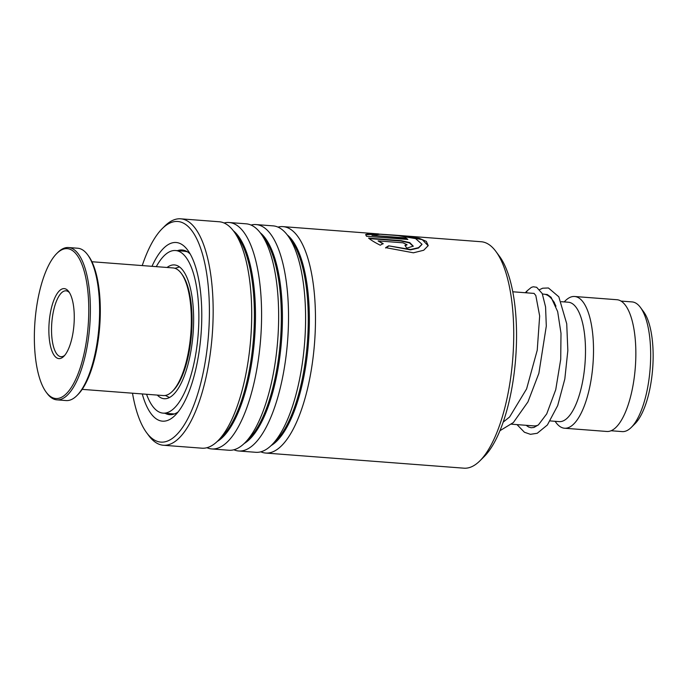 <?xml version="1.0" encoding="UTF-8"?>
<svg xmlns="http://www.w3.org/2000/svg" width="687" height="687" viewBox="0 0 687 687"><rect width="100%" height="100%" fill="white"/><g stroke="black" fill="none" stroke-linecap="round" stroke-linejoin="round"><path stroke-width="1.03" d="M620.979 301.069L632.066 301.911A65.033 23.092 94.4 0 1 635.836 303.113A65.033 23.092 94.4 0 1 640.439 307.441A65.033 23.092 94.4 0 1 650.142 368.515A65.033 23.092 94.4 0 1 631.293 427.4A65.033 23.092 94.4 0 1 622.173 431.599L611.087 430.749M542.447 294.045L543.821 294.148A66.064 23.461 94.4 0 1 547.651 295.367A66.064 23.461 94.4 0 1 552.331 299.764A66.064 23.461 94.4 0 1 555.946 306.187M561.262 301.687L568.364 302.228A59.872 21.263 94.4 0 1 571.833 303.336A59.872 21.263 94.4 0 1 584.551 368.533A59.872 21.263 94.4 0 1 559.252 421.62L550.244 420.933M564.182 301.911L565.341 300.751A66.064 23.461 94.4 0 1 574.607 296.492A66.064 23.461 94.4 0 1 578.437 297.711A66.064 23.461 94.4 0 1 592.469 369.658A66.064 23.461 94.4 0 1 564.559 428.233A66.064 23.461 94.4 0 1 560.729 427.013A66.064 23.461 94.4 0 1 556.049 422.617L555.07 421.303M574.607 296.492L616.943 299.721A66.064 23.461 94.4 0 1 620.773 300.94A66.064 23.461 94.4 0 1 634.805 372.886A66.064 23.461 94.4 0 1 606.887 431.47L564.559 428.233M538.144 425.098A66.064 23.461 94.4 0 1 533.765 425.888L511.549 424.197M640.439 307.441L643.59 311.7A60.696 21.555 94.4 0 1 652.65 368.704A60.696 21.555 94.4 0 1 635.054 423.673L631.293 427.4M495.859 251.399L499.458 256.277A108.589 38.558 94.4 0 1 513.103 380.727A108.589 38.558 94.4 0 1 484.18 456.589L479.878 460.857A113.544 40.318 -85.6 0 0 510.123 381.534A113.544 40.318 -85.6 0 0 495.859 251.399A113.544 40.318 -85.6 0 0 481.235 241.747L394.75 235.152L419.07 238.226L426.318 241.386L428.216 245.62L423.716 250.248L413.419 252.807L385.699 247.638L388.644 245.826L410.594 249.51L418.572 247.663L422.007 244.263L415.618 238.621L398.022 235.615L379.945 234.25L371.968 235.366L405.777 237.942A113.544 40.318 94.4 0 1 407.872 239.454L366.557 236.302L365.656 234.559L369.185 233.425L394.75 235.152M277.96 227.105A113.544 40.318 94.4 0 1 282.967 226.624A113.544 40.318 94.4 0 1 311.855 366.411A113.544 40.318 94.4 0 1 265.689 453.051L463.957 468.182A113.544 40.318 -85.6 0 0 479.878 460.857M132.497 393.204A110.659 39.296 -85.6 0 0 146.657 432.758A110.659 39.296 -85.6 0 0 205.894 357.721A110.659 39.296 -85.6 0 0 200.896 249.029A110.659 39.296 -85.6 0 0 162.226 228.634A110.659 39.296 -85.6 0 0 142.235 265.577M162.226 228.634L164.734 226.143A113.544 40.318 94.4 0 1 180.655 218.818A113.544 40.318 94.4 0 1 209.544 358.605A113.544 40.318 94.4 0 1 163.386 445.253A113.544 40.318 94.4 0 1 148.761 435.601L146.657 432.758M151.99 266.324A89.593 31.817 94.4 0 1 187.68 250.111A89.593 31.817 94.4 0 1 198.938 352.792A89.593 31.817 94.4 0 1 175.073 415.386A89.593 31.817 94.4 0 1 142.252 393.943M190.196 254.018A82.577 29.326 -85.6 0 0 182.149 249.991A82.577 29.326 -85.6 0 0 177.461 250.669M265.689 453.051A113.544 40.318 94.4 0 1 260.82 451.823M251.021 225.053A113.544 40.318 94.4 0 1 256.028 224.572L273.091 225.868A113.544 40.318 94.4 0 1 287.716 235.521A113.544 40.318 94.4 0 1 301.979 365.656A113.544 40.318 94.4 0 1 271.734 444.978A113.544 40.318 94.4 0 1 255.813 452.304L238.75 450.998A113.544 40.318 94.4 0 1 233.881 449.762M256.028 224.572A113.544 40.318 94.4 0 1 284.907 364.359A113.544 40.318 94.4 0 1 238.75 450.998M224.082 222.992A113.544 40.318 94.4 0 1 229.08 222.511L246.152 223.816A113.544 40.318 94.4 0 1 260.777 233.468A113.544 40.318 94.4 0 1 275.04 363.603A113.544 40.318 94.4 0 1 244.795 442.926A113.544 40.318 94.4 0 1 228.874 450.243L211.811 448.946A113.544 40.318 94.4 0 1 206.933 447.709M229.08 222.511A113.544 40.318 94.4 0 1 257.969 362.298A113.544 40.318 94.4 0 1 211.811 448.946M180.655 218.818L219.213 221.764A113.544 40.318 94.4 0 1 233.838 231.407A113.544 40.318 94.4 0 1 248.093 361.542A113.544 40.318 94.4 0 1 217.856 440.874A113.544 40.318 94.4 0 1 201.935 448.19L163.386 445.253M403.003 242.812L378.082 240.905L383.148 243.55L380.246 245.199C375.102 242.614 371.22 240.261 368.593 238.149L401.028 240.622L409.744 242.614L413.256 246.152L406.747 248.162A113.544 40.318 94.4 0 0 404.918 245.328L407.073 244.718L403.003 242.812M165.06 413.282A82.577 29.326 -85.6 0 0 169.586 414.665A82.577 29.326 -85.6 0 0 178.156 411.908M388.644 245.826L410.508 249.87L418.495 248.024L421.964 244.452M371.968 235.366L405.716 238.346A113.132 40.172 94.4 0 1 407.245 239.402M365.656 234.774L376.519 234.181M405.167 236.448L422.282 239.651L428.173 245.8M385.605 247.998L388.55 246.195M378.082 240.905L383.063 243.919M369.168 238.587L400.959 241.017L409.461 242.915L413.205 246.332M405.184 245.714L406.979 244.898M499.956 430.697L513.352 422.565L527.942 401.912L538.866 373.342L546.302 326.093L545.572 306.952L542.241 293.572L536.641 287.278L533.284 286.78L531.343 287.381L527.161 290.799L526.328 292.808M174.799 268.256L175.477 268.145M184.15 251.184L187.336 251.751M174.318 413.969L163.12 413.136A81.547 28.957 -85.6 0 0 198.079 335.548A81.547 28.957 -85.6 0 0 176.602 250.661A81.547 28.957 -85.6 0 0 175.529 250.523A81.547 28.957 -85.6 0 0 156.301 266.65M157.323 395.094A67.094 23.822 -85.6 0 0 163.343 398.615A67.094 23.822 -85.6 0 0 164.219 398.726A67.094 23.822 -85.6 0 0 192.987 334.887A67.094 23.822 -85.6 0 0 175.314 265.045A67.094 23.822 -85.6 0 0 174.429 264.924A67.094 23.822 -85.6 0 0 167.061 267.475M146.563 394.278A81.547 28.957 -85.6 0 0 162.055 412.999A81.547 28.957 -85.6 0 0 163.12 413.136M181.282 273.366L182.184 274.585A62.757 22.285 94.4 0 1 189.595 293.753A62.757 22.285 94.4 0 1 173.347 390.362L172.274 391.427A63.994 22.723 -85.6 0 0 188.839 292.92A63.994 22.723 -85.6 0 0 181.282 273.366A63.994 22.723 -85.6 0 0 173.038 267.93L91.921 261.738M82.191 389.366L163.3 395.549A63.994 22.723 -85.6 0 0 172.274 391.427M37.287 369.194A75.149 26.681 -85.6 0 0 46.166 392.148A75.149 26.681 -85.6 0 0 79.494 369.967A75.149 26.681 -85.6 0 0 85.841 278.02A75.149 26.681 -85.6 0 0 56.746 253.52A75.149 26.681 -85.6 0 0 37.287 369.194M56.746 253.52L57.82 252.455A76.386 27.128 94.4 0 1 68.528 247.535A76.386 27.128 94.4 0 1 87.395 277.359A76.386 27.128 94.4 0 1 84.63 358.339A76.386 27.128 94.4 0 1 56.909 399.86A76.386 27.128 94.4 0 1 47.068 393.368L46.166 392.148M87.601 254.731L88.503 255.95A75.149 26.681 94.4 0 1 97.382 278.905A75.149 26.681 94.4 0 1 77.932 394.57L76.858 395.635A76.386 27.128 -85.6 0 0 96.627 278.063A76.386 27.128 -85.6 0 0 87.601 254.731A76.386 27.128 -85.6 0 0 77.768 248.239L68.528 247.535M56.909 399.86L66.141 400.564A76.386 27.128 -85.6 0 0 76.858 395.635M50.228 344.9A35.097 12.46 94.4 0 1 53.191 301.954A35.097 12.46 94.4 0 1 68.752 291.597A35.097 12.46 94.4 0 1 72.899 302.314A35.097 12.46 94.4 0 1 63.814 356.338A35.097 12.46 94.4 0 1 50.228 344.9M69.499 292.714A33.028 11.731 -85.6 0 0 66.004 290.816A33.028 11.731 -85.6 0 0 54.015 308.772A33.028 11.731 -85.6 0 0 52.822 343.792A33.028 11.731 -85.6 0 0 60.98 356.69A33.028 11.731 -85.6 0 0 64.715 355.351M287.218 234.86A108.829 38.644 94.4 0 1 305.904 364.969A108.829 38.644 94.4 0 1 271.142 445.554M260.279 232.807A108.829 38.644 94.4 0 1 278.956 362.916A108.829 38.644 94.4 0 1 244.203 443.501M233.331 230.755A108.829 38.644 94.4 0 1 252.017 360.864A108.829 38.644 94.4 0 1 217.264 441.449M287.716 235.521L291.142 240.158A108.829 38.644 94.4 0 1 304.813 364.891A108.829 38.644 94.4 0 1 275.822 440.917L271.734 444.978M260.777 233.468L264.203 238.097A108.829 38.644 94.4 0 1 277.874 362.83A108.829 38.644 94.4 0 1 248.883 438.864L244.795 442.926M233.838 231.407L237.264 236.045A108.829 38.644 94.4 0 1 250.935 360.778A108.829 38.644 94.4 0 1 221.944 436.812L217.856 440.874M179.479 266.934L175.039 268.334M165.344 395.454L169.517 397.515M512.76 291.777L534.125 293.409M554.435 302.606L552.331 299.764M282.967 226.624L378.589 233.923M533.988 293.34L535.808 295.487L539.664 315.977L537.234 350.207L526.603 388.894L509.617 416.966L503.193 422.127M526.113 425.305L528.655 427.039L531.188 427.761L533.954 427.451L538.453 424.841L546.732 413.875L555.74 389.675L560.712 359.395L561.004 333.35L557.672 311.623L551.094 297.291L547.238 294.5L545.177 294.362M527.161 290.799L525.272 292.731M517.002 424.609L524.43 432.252L530.433 434.321L537.234 433.282L547.393 424.97L557.681 405.605L564.817 379.009L567.84 350.559L566.723 323.757L558.814 296.801L548.441 287.982L542.67 288.205L539.724 289.579M175.529 250.523L183.515 251.133M185.37 250.755A8.261 8.261 0 0 0 183.996 251.253M169.792 413.651A8.261 8.261 0 0 0 171.853 414.596"/></g></svg>
